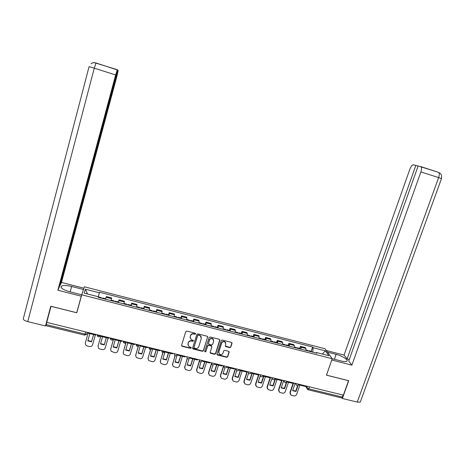 <?xml version="1.0" encoding="UTF-8"?>
<svg xmlns="http://www.w3.org/2000/svg" width="465" height="465" viewBox="0 0 465 465"><rect width="100%" height="100%" fill="white"/><g stroke="black" fill="none" stroke-linecap="round" stroke-linejoin="round"><path stroke-width="0.7" d="M195.626 333.887L195.236 333.213L186.802 331.086L185.768 331.644L181.571 345.315L182.129 346.268L190.54 348.355L191.26 347.959L191.057 347.384L188.918 346.634L188 343.984L188.348 342.845C188.959 341.415 190.051 340.822 191.632 341.054L192.719 341.327L193.44 340.938L193.225 340.345L191.15 339.642L190.173 336.933L190.528 335.794C191.138 334.358 192.231 333.76 193.818 334.004L194.905 334.277L195.626 333.887M190.086 337.933L190.476 335.509C191.08 334.079 192.179 333.481 193.76 333.719L194.847 333.992L195.591 333.481M181.536 345.489L182.088 345.972L190.487 348.053L191.225 347.57M187.906 344.937L188.296 342.554C188.906 341.124 189.999 340.531 191.58 340.764L192.661 341.037L193.405 340.543M229.786 347.651L230.803 347.093L232.018 343.31L231.686 342.449L222.299 340.049L221.282 340.601L216.986 354.103L217.283 354.935L226.682 357.312L227.699 356.76L229.158 352.214L228.623 351.273L224.705 350.296L223.688 350.848L222.968 353.109C222.224 354.574 221.108 354.975 219.608 354.313L218.806 352.075L221.636 343.193C222.346 341.758 223.444 341.339 224.932 341.938L225.804 344.24L225.327 345.722L225.647 346.576L229.786 347.651L230.704 346.803L231.948 342.699M327.5 352.15L336.143 354.365C342.211 355.841 348.843 360.02 346.867 361.206C345.954 361.77 344.024 361.694 341.089 360.974L332.225 358.713L326.447 375.179L348.552 380.701L343.379 395.151L46.733 322.373L51.022 306.342L76.795 312.782L81.747 294.804L332.225 358.713L325.052 348.762L84.397 286.789L81.747 294.804M207.727 337.183L207.181 336.23L197.869 333.876L196.84 334.44L192.609 348.053L193.167 349.006L202.449 351.308L203.467 350.75L207.686 336.631M210.128 336.974L219.375 339.311L219.916 340.258L215.626 353.766L214.609 354.318L210.418 353.231L210.122 352.4L211.854 346.925L211.308 345.977L208.686 345.321L207.663 345.879L205.867 351.587L204.972 351.895L204.769 351.313L209.105 337.532L210.128 336.974M343.06 395.07L342.356 397.052L341.479 397.906L308.156 389.763M85.63 331.917L84.717 335.16L45.971 325.692L46.192 324.576L85.025 334.085L86.786 334.044L87.315 332.33M46.779 322.385L46.192 324.576M111.054 300.617L111.519 298.67L106.084 297.28L105.602 299.222M106.084 297.28L105.602 298.716M111.519 298.67L111.647 297.943L106.229 296.554M118.331 302.477L119.005 299.832L118.47 302.512M123.888 303.895L124.382 301.21L119.005 299.832M131.066 305.226L131.688 303.081L131.246 305.778M136.629 307.156L137.024 304.453L131.688 303.081M143.656 308.446L144.284 306.313L143.935 309.022M149.277 310.388L149.585 307.673L144.284 306.313M156.159 311.643L156.786 309.516L156.536 312.242M161.843 313.596L162.053 310.87L156.786 309.516M168.574 314.822L169.214 312.701L169.051 315.439M174.317 316.787L174.439 314.044L169.214 312.701M180.902 317.973L181.548 315.863L181.478 318.618M186.709 319.955L186.744 317.194L181.548 315.863M193.149 321.106L193.8 319.007L193.818 321.774M199.014 323.099L198.956 320.327L193.8 319.007M205.315 324.215L205.972 322.123L206.076 324.907M211.238 326.221L211.093 323.437L205.972 322.123M217.399 327.308L218.056 325.227L218.248 328.017M223.374 329.325L223.142 326.529L218.056 325.227M229.396 330.377L230.059 328.302L230.338 331.103M235.43 332.405L235.116 329.598L230.059 328.302M241.318 333.422L241.986 331.359L242.346 334.172M247.403 335.468L247.002 332.644L241.986 331.359M253.158 336.451L253.826 334.393L254.274 337.224M259.296 338.508L258.813 335.672L253.826 334.393M264.916 339.456L265.591 337.41L266.12 340.252M271.112 341.525L270.543 338.683L265.591 337.41M276.594 342.443L277.274 340.409L277.89 343.257M282.842 344.524L282.197 341.67L277.274 340.409M288.201 345.414L288.887 343.385L289.579 346.245M294.496 347.506L294.287 345.489L293.77 344.635L288.887 343.385M299.727 348.361L300.413 346.338L300.954 347.198L301.186 349.215M306.075 350.465L305.825 348.442L305.273 347.582L300.413 346.338M312.823 352.185L313.084 347.692L325.372 350.848L328.86 355.719L316.345 352.517L316.81 353.208L98.26 297.344L98.4 296.775L84.148 293.13L85.409 289.201L99.365 292.787L98.289 296.746M313.084 347.692L312.643 347.035L99.498 292.241L99.365 292.787M311.178 351.29L312.643 347.035M316.345 352.517L315.886 352.97M85.409 289.201L87.53 293.996M322.338 354.051L325.372 350.848M192.58 348.262L202.38 351.005L203.403 350.447L207.652 336.898M198.41 335.16L197.689 335.55L193.975 347.5L194.178 348.082L195.503 348.448C197.079 348.68 198.171 348.087 198.776 346.663L201.322 338.508L200.299 335.765L198.346 334.876L197.689 335.55M193.952 347.599L197.625 335.271M201.333 337.108L200.235 335.48L199.555 335.451M198.346 334.876L199.491 335.166M210.087 352.65L214.528 354.016L215.539 353.464L219.858 339.677M211.808 346.367L211.232 345.681L208.611 345.024L207.588 345.582L205.867 351.587M204.745 351.43L205.797 351.284M213.656 341.223L212.79 338.927C211.29 338.305 210.18 338.718 209.459 340.171L208.471 343.315L209.018 344.269L211.639 344.925L212.662 344.367L213.656 341.223M213.633 339.938L212.708 338.636C211.209 338.014 210.104 338.433 209.384 339.88L209.459 340.171M208.436 343.577L209.384 339.88M225.298 346.018L229.687 347.355M225.752 342.874L224.833 341.647C223.351 341.048 222.258 341.467 221.549 342.903L221.636 343.193M218.753 353.063L218.724 351.773L221.549 342.903M216.952 354.365L226.589 357.01L227.6 356.457L229.094 351.616M102.492 298.431L102.608 297.949L102.451 298.42M105.509 299.198L105.619 298.722L102.608 297.949M98.377 296.868L101.289 297.612L101.172 298.088M95.366 334.969L92.582 344.85C92.041 346.187 91.012 346.75 89.495 346.53L87.124 345.954L85.717 345.065L85.31 343.089L88.257 332.562L85.374 342.833M93.61 334.538L91.564 341.81L91.646 341.438L87.908 340.531M91.646 341.438L93.593 334.533M95.9 334.44L95.726 335.056L88.251 333.225L88.426 332.603M88.414 332.603L88.251 333.225M91.564 341.81L87.804 340.897L89.85 333.614M70.174 291.851L71.639 286.469C66.687 285.301 63.281 285.196 61.415 286.161C60.212 287.876 62.926 289.724 69.547 291.695L81.73 294.804L81.27 296.205L57.858 290.241L115.646 74.97L94.267 68.175L27.766 321.623L45.5 325.953L50.778 306.237L76.719 312.718L81.27 296.205M71.639 286.469L83.485 289.509L83.915 288.201L61.485 282.435L60.084 285.446L117.895 70.291L118.168 70.581L116.965 76.074L61.485 282.435M59.787 285.37L60.084 285.446M27.766 321.623C24.558 320.716 23.076 319.717 23.326 318.618L89.071 66.652L94.267 68.175L96.017 62.99L117.633 70.012L59.328 287.074L57.858 290.241M81.73 294.804L80.061 300.907M77.295 310.963L76.719 312.718M46.302 324.157L45.5 325.953M117.587 70.192L117.895 70.291M117.273 69.773L115.646 74.97M93.465 62.682L96.104 62.926M360.462 401.609L360.282 402.097L357.26 402.109L342.38 398.476L348.738 380.707L326.494 375.15L331.777 359.991M331.801 360.02L351.889 365.135L348.727 361.067L418.151 165.953L438.658 172.393L420.732 166.586M349.273 359.526L347.093 358.968L344.077 355.086L409.903 169.091C411.025 166.261 412.211 164.837 413.461 164.825L415.844 165.401L347.093 358.968M326.325 350.523L344.077 355.086M351.889 365.135L420.883 171.951C421.709 169.405 421.743 167.673 420.988 166.749M342.38 398.476L341.932 397.802M418.093 166.115L415.844 165.401M115.337 301.709L115.43 301.233L115.244 301.686M114.099 300.89L114.024 301.378M100.975 335.684L98.034 346.152L101.004 335.689M106.316 337.654L104.253 344.896L104.317 344.519L100.62 343.635M104.317 344.519L106.276 337.642M108.932 337.631L108.752 338.253L101.335 336.433L101.51 335.811M101.475 335.806L101.335 336.433M98.103 345.791L98.481 348.209L99.824 349.023L102.172 349.593C103.683 349.814 104.712 349.25 105.247 347.919L108.06 338.084M104.253 344.896L100.516 343.99L102.579 336.736M128.09 304.97L128.166 304.488L127.945 304.935M131.066 305.732L131.089 305.238M126.829 304.145L126.788 304.639M113.611 338.782L110.635 349.337M118.935 340.746L116.849 347.959L116.895 347.576L113.245 346.71M116.895 347.576L118.877 340.735M121.865 340.804L121.685 341.42L114.32 339.613L114.495 338.997M114.442 338.985L114.32 339.613M120.668 341.171L117.831 350.965C117.29 352.296 116.267 352.854 114.768 352.633L111.158 351.319L110.664 349.227L113.663 338.793M116.849 347.959L113.146 347.059L115.227 339.839M140.756 308.208L140.814 307.72L140.564 308.161M143.708 308.963L143.702 308.464M139.471 307.377L139.465 307.877M125.87 342.868L123.155 352.493M131.467 343.821L129.363 350.999L129.392 350.616L125.783 349.767M129.392 350.616L131.386 343.798M134.71 343.961L134.53 344.571L127.212 342.775L127.393 342.164M127.317 342.141L127.212 342.775M133.188 344.24L130.328 353.993C129.782 355.318 128.764 355.87 127.271 355.655L123.742 354.406L123.208 352.267L125.974 342.769M129.363 350.999L125.684 350.104L127.782 342.914M153.334 311.422L153.369 310.934L153.09 311.364M156.263 312.172L156.228 311.666M152.02 310.591L152.049 311.097M138.215 346.32L135.594 355.62M143.918 346.873L141.796 354.016L141.802 353.632L138.233 352.801M141.802 353.632L143.813 346.849M147.463 347.088L147.283 347.698L140.017 345.914L140.197 345.303M140.099 345.28L140.017 345.914M145.626 347.291L142.738 356.998C142.191 358.317 141.18 358.87 139.692 358.654L136.233 357.463L135.67 355.289L138.326 346.28M141.796 354.016L138.14 353.133L140.256 345.972M165.825 314.619L165.842 314.119L165.534 314.543M168.737 315.357L168.667 314.846M164.488 313.776L164.546 314.288M150.538 349.535L147.957 358.73M156.281 349.901L154.136 357.021L154.124 356.632L150.602 355.818M154.124 356.632L156.159 349.872M160.129 350.192L159.948 350.802L152.735 349.035L152.915 348.425M152.799 348.395L152.735 349.035M157.978 350.319L155.066 359.986C154.514 361.299 153.502 361.851 152.032 361.636L148.637 360.491L148.044 358.283L150.66 349.529M154.136 357.021L150.509 356.138L152.723 348.733M178.229 317.787L178.229 317.287L177.892 317.7M181.118 318.525L181.019 318.002M176.874 316.944L176.962 317.461M162.814 352.598L160.239 361.811M168.557 352.912L166.4 359.997L166.371 359.608L162.89 358.811M166.371 359.608L168.417 352.877M172.707 353.278L172.521 353.882L165.36 352.127L165.54 351.523M165.401 351.488L165.36 352.127M170.242 353.324L167.307 362.95C166.755 364.258 165.749 364.81 164.285 364.601L160.96 363.496L160.332 361.264L162.948 352.627M166.4 359.997L162.791 359.12L165.127 351.418M190.551 320.937L190.528 320.437L190.162 320.838M193.417 321.67L193.289 321.141M189.168 320.089L189.29 320.612M175.038 355.533L172.445 364.868M180.751 355.899L178.577 362.956L178.525 362.561L175.09 361.787M178.525 362.561L180.589 355.865M185.198 356.341L185.012 356.946L177.897 355.202L178.083 354.597M177.921 354.557L177.897 355.202M182.425 356.312L179.467 365.897C178.915 367.199 177.909 367.745 176.456 367.542L173.189 366.478L172.538 364.217L175.183 355.603M178.577 362.956L174.997 362.09L177.188 354.946M202.787 324.064L202.74 323.559L202.351 323.954M205.635 324.791L205.472 324.256M201.38 323.21L201.531 323.745M187.215 358.341L184.57 367.896M192.865 358.87L190.673 365.897L190.604 365.496L187.203 364.74M190.604 365.496L192.684 358.829M197.596 359.387L197.41 359.986L190.348 358.253L190.534 357.655M190.354 357.608L190.348 358.253M194.527 359.276L191.545 368.826C190.987 370.123 189.987 370.669 188.546 370.46L185.337 369.437L184.663 367.158L187.36 358.457M190.673 365.897L187.116 365.031L189.11 358.602M214.935 327.168L214.877 326.663L214.452 327.046M217.765 327.895L217.574 327.354M213.511 326.314L213.691 326.849M199.34 361.038L196.631 369.669L196.614 370.907M204.891 361.822L202.688 368.815L202.601 368.414L199.241 367.67M202.601 368.414L204.699 361.77M209.913 362.409L209.727 363.002L202.711 361.282L202.897 360.689M202.699 360.637L202.711 361.282M206.547 362.223L203.542 371.733C202.984 373.023 201.99 373.564 200.555 373.36L197.404 372.372L196.707 370.076L199.595 360.869M202.688 368.815L199.154 367.96L201.078 361.822M227.007 330.255L226.926 329.743L226.478 330.121M229.815 330.97L229.594 330.423M225.56 329.394L225.769 329.941M211.47 363.45L208.576 372.564L208.582 373.889M216.841 364.746L214.621 371.715L214.516 371.314L211.197 370.588M214.516 371.314L216.626 364.694M222.148 365.409L221.956 366.002L214.987 364.293L215.179 363.7M214.964 363.647L214.987 364.293M218.486 365.153L215.458 374.616C214.9 375.906 213.906 376.447 212.482 376.243L209.384 375.284L208.669 372.971L211.767 363.212M214.621 371.715L211.11 370.867L213.017 364.868M238.993 333.318L238.894 332.806L238.423 333.173M241.783 334.033L241.533 333.481M237.522 332.452L237.766 333.004M223.549 365.752L220.445 375.441L220.474 376.842M228.71 367.658L226.472 374.598L226.356 374.191L223.072 373.482M226.356 374.191L228.478 367.6M234.296 368.39L234.104 368.983L227.187 367.286L227.373 366.693M227.141 366.635L227.187 367.286M230.344 368.059L227.298 377.487C226.734 378.766 225.746 379.306 224.328 379.103L221.282 378.173L220.555 375.854L223.775 365.81M226.472 374.598L222.985 373.75L224.903 367.792M250.897 336.358L250.786 335.846L250.28 336.201M253.675 337.067L253.39 336.509M249.409 335.492L249.682 336.05M235.36 368.652L232.227 378.301L232.291 379.777M240.504 370.547L238.249 377.458L238.115 377.051L234.871 376.354M238.115 377.051L240.254 370.489M246.363 371.349L246.171 371.936L239.295 370.25L239.487 369.663M239.231 369.599L239.295 370.25M242.12 370.948L239.056 380.335C238.493 381.608 237.505 382.149 236.098 381.951L233.099 381.044L232.355 378.713L235.604 368.71M238.249 377.458L234.784 376.621L236.737 370.611M262.725 339.38L262.591 338.863L262.068 339.218M265.48 340.089L265.172 339.526M261.214 338.514L261.516 339.072M247.089 371.529L243.939 381.137L244.026 382.683M252.216 373.418L249.949 380.3L249.792 379.888L246.59 379.208M249.792 379.888L251.949 373.354M258.348 374.29L258.151 374.877L251.327 373.203L251.519 372.616M251.17 372.767L251.327 373.203M253.826 373.814L250.734 383.166C250.17 384.433 249.188 384.974 247.787 384.776L244.834 383.892L244.084 381.55L247.351 371.593M249.949 380.3L246.502 379.469L248.519 373.331M274.472 342.385L274.321 341.862L273.769 342.205M277.21 343.083L276.867 342.513M272.943 341.513L273.269 342.077M258.743 374.383L255.57 383.956L255.686 385.566M263.853 376.272L261.568 383.125L261.394 382.712L258.232 382.044M261.394 382.712L263.562 376.202M270.246 377.208L270.049 377.795L263.271 376.133L263.469 375.546M263.132 375.801L263.271 376.133M265.451 376.662L262.341 385.973C261.772 387.24 260.795 387.775 259.4 387.577L256.494 386.723L255.727 384.375L259.022 374.453M261.568 383.125L258.151 382.294L260.255 375.947M286.138 345.367L285.975 344.844L285.394 345.175M288.858 346.065L288.492 345.489M284.592 344.489L284.946 345.065M270.316 377.225L267.119 386.758L267.265 388.426M275.408 379.109L273.112 385.933L272.92 385.514L269.793 384.863M272.92 385.514L275.117 378.998M282.069 380.108L281.871 380.69L275.141 379.039L275.332 378.458M276.995 379.492L273.868 388.769C273.298 390.03 272.321 390.559 270.938 390.368L268.072 389.531L267.299 387.176L270.613 377.301M273.112 385.933L269.712 385.107L272.002 378.295M297.728 348.332L297.548 347.803L296.943 348.128M300.431 349.023L300.035 348.442M296.159 347.448L296.542 348.029M281.621 380.626L278.599 389.536L278.773 391.263M286.905 381.887L284.574 388.717L284.377 388.298L281.284 387.665M284.377 388.298L286.417 382.288M293.81 382.991L293.613 383.567L286.922 381.928L287.12 381.347M288.469 382.306L285.318 391.542C284.749 392.797 283.772 393.332 282.4 393.134L279.575 392.321L278.797 389.961L282.127 380.126M284.574 388.717L281.203 387.897L283.691 380.562M309.242 351.273L309.045 350.744L308.417 351.063M311.928 351.959L311.503 351.371M307.656 350.389L308.068 350.97M293.043 383.427L290.003 392.303L290.207 394.082M298.123 385.223L295.967 391.489L295.752 391.065L292.694 390.443M295.752 391.065L297.687 385.427M306.83 388.263L305.482 385.851L305.273 386.427L298.629 384.799L298.832 384.218M299.861 385.101L296.699 394.297C296.124 395.552 295.153 396.081 293.787 395.889L290.997 395.087L290.212 392.727L293.369 383.509M295.967 391.489L292.619 390.676L295.141 383.317M305.871 385.95L306.912 387.798L308.783 388.833L342.356 397.052M307.423 386.328L306.912 387.798L307.499 389.461L307.975 389.717L308.783 388.833L309.475 386.834M294.287 345.489L289.381 344.234M282.673 342.513L277.739 341.252M270.985 339.52L266.009 338.247M259.208 336.503L254.21 335.224M247.363 333.469L242.323 332.179M235.43 330.412L230.361 329.115M223.421 327.337L218.312 326.029M211.325 324.239L206.181 322.919M199.148 321.117L193.969 319.792M186.889 317.979L181.676 316.642M174.544 314.817L169.295 313.468M162.111 311.631L156.827 310.277M149.596 308.423L144.272 307.063M136.995 305.197L131.636 303.825M124.3 301.942L118.906 300.564M305.825 348.442L300.954 347.198M298.792 384.212L298.693 384.491C298.129 385.514 297.333 385.729 296.304 385.136L295.717 383.456L298.757 384.305M283.923 380.562L286.992 381.405M272.066 377.656L275.146 378.487M260.121 374.726L263.219 375.551M251.222 372.541L251.141 372.796C250.548 373.872 249.728 374.093 248.676 373.453L248.107 371.779L251.205 372.593M239.126 369.576L239.045 369.826C238.452 370.913 237.627 371.128 236.563 370.477L235.999 368.809L239.115 369.611M226.949 366.589L226.874 366.833C226.269 367.931 225.432 368.152 224.368 367.484L223.81 365.816L226.943 366.612M211.534 362.805L214.679 363.613M202.345 360.549L202.269 360.776C201.647 361.915 200.793 362.13 199.712 361.427L199.171 359.771L202.292 360.712M189.842 357.719C189.209 358.875 188.342 359.09 187.25 358.364L186.727 356.719L189.912 357.498M174.183 353.644L177.409 354.446M174.189 353.644L174.701 355.277C175.805 356.027 176.683 355.818 177.328 354.644L177.392 354.429M164.784 351.337L164.726 351.54C164.064 352.737 163.18 352.947 162.064 352.168L161.564 350.564C162.355 351.453 163.413 351.778 164.726 351.54L164.808 351.36M152.125 348.227L152.032 348.419C150.689 348.663 149.631 348.337 148.852 347.442L148.852 347.425M139.343 345.094L139.256 345.274C137.884 345.524 136.815 345.199 136.047 344.303L136.512 345.873C137.646 346.716 138.564 346.512 139.256 345.274L139.308 345.088M126.474 341.938L126.387 342.106C124.98 342.362 123.905 342.037 123.155 341.141L123.591 342.688C124.742 343.565 125.672 343.373 126.387 342.106L126.439 341.926M113.518 338.758L113.425 338.915C111.989 339.177 110.908 338.857 110.176 337.956L110.583 339.473C111.745 340.397 112.693 340.211 113.425 338.915L113.472 338.747M100.463 335.556L100.37 335.707C98.906 335.968 97.813 335.649 97.098 334.748L97.476 336.236C98.65 337.201 99.615 337.026 100.37 335.707L100.417 335.544M100.446 335.608L100.155 336.143M113.489 338.834L113.245 339.299M126.445 342.042L126.242 342.426M139.302 345.222L139.145 345.53M152.096 348.221L152.032 348.419C151.357 349.634 150.457 349.837 149.335 349.035L148.852 347.442M214.691 363.578L214.615 363.816C213.999 364.932 213.156 365.153 212.081 364.467L211.529 362.816M263.237 375.488L263.149 375.755C262.568 376.813 261.754 377.028 260.708 376.406L260.127 374.744M275.17 378.417L275.077 378.684C274.501 379.731 273.693 379.952 272.653 379.335L272.072 377.673M287.021 381.323L286.928 381.596C286.359 382.631 285.557 382.852 284.522 382.247L283.935 380.579M86.537 334.533L86.868 333.922M192.661 341.037L192.719 341.327M191.58 340.764L191.632 341.054M188.296 342.554L188.348 342.845M187.947 343.687L188 343.984M190.487 348.053L190.54 348.355M182.088 345.972L182.129 346.268M203.403 350.447L203.467 350.75M202.38 351.005L202.449 351.308M193.109 348.704L193.167 349.006M193.917 347.204L193.975 347.5M215.539 353.464L215.626 353.766M214.528 354.016L214.609 354.318M210.593 353.04L210.668 353.342M211.232 345.681L211.308 345.977M208.611 345.024L208.686 345.321M207.588 345.582L207.663 345.879M208.396 343.025L208.471 343.315M225.769 346.373L225.868 346.663M218.724 351.773L218.806 352.075M229.059 351.912L229.158 352.214M227.6 356.457L227.699 356.76M226.589 357.01L226.682 357.312M217.44 354.737L217.527 355.045M231.919 343.019L232.018 343.31M230.704 346.803L230.803 347.093M105.526 299.135L102.509 298.367M101.19 298.03L98.278 297.286M85.31 343.089L85.403 342.711M91.053 63.682C94.221 62.014 93.517 62.885 94.331 62.647L117.337 69.704M357.26 402.109L438.635 177.589L420.883 171.951M334.422 359.271L336.143 354.365M441.488 178.583L438.635 177.589C439.46 175.061 439.472 173.329 438.658 172.393L440.21 173.393C440.582 174.398 441.802 173.323 441.5 178.554L360.282 402.097M118.343 302.413L115.355 301.651M114.041 301.314L111.071 300.553M131.078 305.668L128.108 304.912M126.8 304.575L123.899 303.837M110.664 349.227L110.716 348.849M143.72 308.9L140.767 308.144M139.471 307.818L136.64 307.092M123.208 352.267L123.242 351.883M156.275 312.108L153.345 311.358M152.061 311.033L149.294 310.324M135.67 355.289L135.681 354.9M168.743 315.299L165.831 314.555M164.558 314.23L161.855 313.538M148.044 358.283L148.039 357.893M181.123 318.461L178.234 317.723M176.967 317.397L174.329 316.723M160.332 361.264L160.309 360.869M193.423 321.606L190.551 320.873M189.296 320.548L186.721 319.891M172.538 364.217L172.498 363.822M205.64 324.727L202.787 324M201.537 323.681L199.026 323.036M184.663 367.158L184.605 366.757M217.765 327.831L214.935 327.104M213.697 326.79L211.25 326.163M196.707 370.076L196.631 369.669M229.815 330.906L227.007 330.191M225.769 329.877L223.386 329.267M208.669 372.971L208.576 372.564M241.783 333.969L238.993 333.254M237.766 332.94L235.441 332.347M220.555 375.854L220.445 375.441M253.669 337.003L250.897 336.294M249.676 335.986L247.415 335.404M232.355 378.713L232.227 378.301M265.474 340.025L262.719 339.316M261.51 339.008L259.307 338.444M244.084 381.55L243.939 381.137M277.204 343.019L274.466 342.321M273.263 342.013L271.118 341.467M255.727 384.375L255.57 383.956M288.852 346.001L286.132 345.303M284.94 345.001L282.848 344.466M267.299 387.176L267.119 386.758M300.419 348.953L297.722 348.268M296.536 347.965L294.502 347.442M278.797 389.961L278.599 389.536M311.916 351.895L309.237 351.209M308.057 350.906L306.08 350.401M290.212 392.727L290.003 392.303M271.868 377.609L272.013 377.917M283.662 380.498L283.859 380.905M295.374 383.375L295.635 383.869M87.269 332.318L86.786 334.044L84.723 335.16M181.809 345.844L181.85 346.14M192.841 348.581L192.899 348.884M210.343 352.929L210.418 353.231M211.465 345.786L211.546 346.076M204.902 351.592L204.972 351.895M212.708 338.636L212.79 338.927M225.554 346.28L225.647 346.576M224.833 341.647L224.932 341.938M217.196 354.632L217.283 354.935M61.078 287.405L61.415 286.161M118.418 301.994L115.43 301.233M114.123 300.896L111.176 300.14M131.136 305.243L128.166 304.488M126.864 304.156L123.998 303.424M143.761 308.475L140.814 307.72M139.517 307.388L136.733 306.679M156.292 311.684L153.369 310.934M152.084 310.603L149.381 309.911M168.749 314.863L165.842 314.119M164.564 313.794L161.936 313.125M181.112 318.025L178.229 317.287M176.962 316.967L174.41 316.31M193.394 321.17L190.528 320.437M189.267 320.112L186.791 319.478M205.588 324.285L202.74 323.559M201.496 323.239L199.09 322.623M217.701 327.383L214.877 326.663M213.633 326.343L211.308 325.75M229.733 330.464L226.926 329.743M225.694 329.429L223.438 328.854M241.684 333.515L238.894 332.806M237.673 332.492L235.488 331.934M253.553 336.555L250.786 335.846M249.571 335.532L247.456 334.992M265.346 339.566L262.591 338.863M261.388 338.555L259.342 338.032M277.053 342.566L274.321 341.862M273.124 341.56L271.153 341.054M288.689 345.536L285.975 344.844M284.783 344.542L282.877 344.053M300.245 348.494L297.548 347.803M296.362 347.5L294.525 347.029M311.724 351.43L309.045 350.744M307.871 350.441L306.098 349.988M292.834 390.821L292.677 390.507"/></g></svg>
